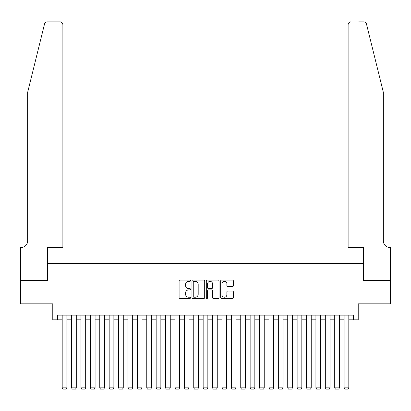 <?xml version="1.0" encoding="UTF-8"?>
<svg xmlns="http://www.w3.org/2000/svg" width="411" height="411" viewBox="0 0 411 411"><rect width="100%" height="100%" fill="white"/><g stroke="black" fill="none" stroke-linecap="round" stroke-linejoin="round"><path stroke-width="0.62" d="M190.463 280.703A0.647 0.647 0 0 0 189.82 280.055L180.018 280.055A0.925 0.925 0 0 0 179.093 280.98L179.093 297.585A0.925 0.925 0 0 0 180.018 298.504L189.82 298.504A0.647 0.647 0 0 0 190.463 297.862A0.647 0.647 0 0 0 189.82 297.215L188.551 297.215A2.954 2.954 0 0 1 185.597 294.266L185.597 292.879A2.954 2.954 0 0 1 188.551 289.93L189.82 289.93A0.647 0.647 0 0 0 190.463 289.282A0.647 0.647 0 0 0 189.82 288.635L188.551 288.635A2.954 2.954 0 0 1 185.597 285.686L185.597 284.299A2.954 2.954 0 0 1 188.551 281.35L189.82 281.35A0.647 0.647 0 0 0 190.463 280.703M232.456 286.559A0.925 0.925 0 0 0 233.381 285.64L233.381 280.98A0.925 0.925 0 0 0 232.456 280.055L221.575 280.055A0.925 0.925 0 0 0 220.65 280.98L220.65 297.585A0.925 0.925 0 0 0 221.575 298.504L232.456 298.504A0.925 0.925 0 0 0 233.381 297.585L233.381 291.959A0.925 0.925 0 0 0 232.456 291.034L227.802 291.034A0.925 0.925 0 0 0 226.877 291.959L226.877 294.749A2.466 2.466 0 0 1 224.411 297.215A2.466 2.466 0 0 1 221.945 294.749L221.945 283.816A2.466 2.466 0 0 1 224.411 281.35A2.466 2.466 0 0 1 226.877 283.816L226.877 285.64A0.925 0.925 0 0 0 227.802 286.559L232.456 286.559M57.483 319.825L57.483 315.124L353.517 315.124L353.517 319.825L358.217 319.825L358.217 303.847L390.404 303.847L390.404 280.353L363.386 280.353L363.386 263.436L47.614 263.436L47.614 280.353L20.596 280.353L20.596 303.847L52.783 303.847L52.783 319.825L62.184 319.825M204.693 280.98A0.925 0.925 0 0 0 203.769 280.055L192.887 280.055A0.925 0.925 0 0 0 191.963 280.98L191.963 297.585A0.925 0.925 0 0 0 192.887 298.504L203.769 298.504A0.925 0.925 0 0 0 204.693 297.585L204.693 280.98M207.231 280.055L218.113 280.055A0.925 0.925 0 0 1 219.037 280.98L219.037 297.585A0.925 0.925 0 0 1 218.113 298.504L213.458 298.504A0.925 0.925 0 0 1 212.533 297.585L212.533 290.849A0.925 0.925 0 0 0 211.614 289.93L208.521 289.93A0.925 0.925 0 0 0 207.596 290.849L207.596 297.862A0.647 0.647 0 0 1 206.954 298.504A0.647 0.647 0 0 1 206.307 297.862L206.307 280.98A0.925 0.925 0 0 1 207.231 280.055M66.88 319.825L71.581 319.825M76.282 319.825L80.977 319.825M85.678 319.825L90.374 319.825M95.075 319.825L99.775 319.825M104.471 319.825L109.172 319.825M113.873 319.825L118.568 319.825M123.269 319.825L127.97 319.825M132.666 319.825L137.366 319.825M142.062 319.825L146.763 319.825M151.464 319.825L156.159 319.825M160.86 319.825L165.561 319.825M170.257 319.825L174.958 319.825M179.658 319.825L184.354 319.825M189.055 319.825L193.751 319.825M198.451 319.825L203.152 319.825M207.848 319.825L212.549 319.825M217.249 319.825L221.945 319.825M226.646 319.825L231.342 319.825M236.042 319.825L240.743 319.825M245.439 319.825L250.14 319.825M254.841 319.825L259.536 319.825M264.237 319.825L268.938 319.825M273.634 319.825L278.334 319.825M283.03 319.825L287.731 319.825M292.432 319.825L297.127 319.825M301.828 319.825L306.529 319.825M311.225 319.825L315.925 319.825M320.626 319.825L325.322 319.825M330.023 319.825L334.718 319.825M339.419 319.825L344.12 319.825M348.816 319.825L353.517 319.825M193.9 281.35A0.647 0.647 0 0 0 193.252 281.992L193.252 296.567A0.647 0.647 0 0 0 193.9 297.215L195.235 297.215A2.954 2.954 0 0 0 198.189 294.266L198.189 284.299A2.954 2.954 0 0 0 195.235 281.35L193.9 281.35M212.533 283.862A2.466 2.466 0 0 0 210.067 281.396A2.466 2.466 0 0 0 207.596 283.862L207.596 287.715A0.925 0.925 0 0 0 208.521 288.635L211.614 288.635A0.925 0.925 0 0 0 212.533 287.715L212.533 283.862M66.88 315.124L66.88 387.866L62.184 387.866L62.184 315.124M66.88 387.866L66.176 389.089L62.888 389.089L62.184 387.866M44.501 24.059C45.22 22.513 45.22 22.513 44.501 24.059L27.645 92.398L27.645 240.882A6.576 6.576 0 0 1 21.069 247.463L20.55 247.463L20.55 280.353L47.476 280.353L47.476 247.463L62.888 247.463L62.888 24.732A2.82 2.82 0 0 0 60.068 21.911L47.239 21.911A2.82 2.82 0 0 0 44.501 24.059M52.269 21.911L60.068 21.911C61.768 22.091 62.708 23.031 62.888 24.732L62.888 247.463M27.645 240.882A6.576 6.576 0 0 1 21.069 247.463M378.187 71.442L366.499 24.059C365.78 22.513 365.78 22.513 366.499 24.059L383.355 92.398L383.355 240.882A6.576 6.576 0 0 0 389.931 247.463L390.45 247.463L390.45 280.353L363.524 280.353L363.524 247.463L348.112 247.463L348.112 24.732L348.112 247.463M358.731 21.911L363.761 21.911A2.82 2.82 0 0 1 366.499 24.059M350.932 21.911A2.82 2.82 0 0 0 348.112 24.732C348.292 23.031 349.232 22.091 350.932 21.911M383.355 240.882A6.576 6.576 0 0 0 389.931 247.463M76.282 315.124L76.282 387.866L71.581 387.866L71.581 315.124M76.282 387.866L75.573 389.089L72.285 389.089L71.581 387.866M85.678 315.124L85.678 387.866L80.977 387.866L80.977 315.124M85.678 387.866L84.974 389.089L81.681 389.089L80.977 387.866M95.075 315.124L95.075 387.866L90.374 387.866L90.374 315.124M95.075 387.866L94.371 389.089L91.083 389.089L90.374 387.866M104.471 315.124L104.471 387.866L99.775 387.866L99.775 315.124M104.471 387.866L103.767 389.089L100.479 389.089L99.775 387.866M113.873 315.124L113.873 387.866L109.172 387.866L109.172 315.124M113.873 387.866L113.164 389.089L109.876 389.089L109.172 387.866M123.269 315.124L123.269 387.866L118.568 387.866L118.568 315.124M123.269 387.866L122.565 389.089L119.272 389.089L118.568 387.866M132.666 315.124L132.666 387.866L127.97 387.866L127.97 315.124M132.666 387.866L131.962 389.089L128.674 389.089L127.97 387.866M142.062 315.124L142.062 387.866L137.366 387.866L137.366 315.124M142.062 387.866L141.358 389.089L138.07 389.089L137.366 387.866M151.464 315.124L151.464 387.866L146.763 387.866L146.763 315.124M151.464 387.866L150.76 389.089L147.467 389.089L146.763 387.866M160.86 315.124L160.86 387.866L156.159 387.866L156.159 315.124M160.86 387.866L160.156 389.089L156.868 389.089L156.159 387.866M170.257 315.124L170.257 387.866L165.561 387.866L165.561 315.124M170.257 387.866L169.553 389.089L166.265 389.089L165.561 387.866M179.658 315.124L179.658 387.866L174.958 387.866L174.958 315.124M179.658 387.866L178.949 389.089L175.661 389.089L174.958 387.866M189.055 315.124L189.055 387.866L184.354 387.866L184.354 315.124M189.055 387.866L188.351 389.089L185.058 389.089L184.354 387.866M198.451 315.124L198.451 387.866L193.751 387.866L193.751 315.124M198.451 387.866L197.748 389.089L194.46 389.089L193.751 387.866M207.848 315.124L207.848 387.866L203.152 387.866L203.152 315.124M207.848 387.866L207.144 389.089L203.856 389.089L203.152 387.866M217.249 315.124L217.249 387.866L212.549 387.866L212.549 315.124M217.249 387.866L216.54 389.089L213.252 389.089L212.549 387.866M226.646 315.124L226.646 387.866L221.945 387.866L221.945 315.124M226.646 387.866L225.942 389.089L222.649 389.089L221.945 387.866M236.042 315.124L236.042 387.866L231.342 387.866L231.342 315.124M236.042 387.866L235.339 389.089L232.051 389.089L231.342 387.866M245.439 315.124L245.439 387.866L240.743 387.866L240.743 315.124M245.439 387.866L244.735 389.089L241.447 389.089L240.743 387.866M254.841 315.124L254.841 387.866L250.14 387.866L250.14 315.124M254.841 387.866L254.132 389.089L250.844 389.089L250.14 387.866M264.237 315.124L264.237 387.866L259.536 387.866L259.536 315.124M264.237 387.866L263.533 389.089L260.24 389.089L259.536 387.866M273.634 315.124L273.634 387.866L268.938 387.866L268.938 315.124M273.634 387.866L272.93 389.089L269.642 389.089L268.938 387.866M283.03 315.124L283.03 387.866L278.334 387.866L278.334 315.124M283.03 387.866L282.326 389.089L279.038 389.089L278.334 387.866M292.432 315.124L292.432 387.866L287.731 387.866L287.731 315.124M292.432 387.866L291.728 389.089L288.435 389.089L287.731 387.866M301.828 315.124L301.828 387.866L297.127 387.866L297.127 315.124M301.828 387.866L301.124 389.089L297.836 389.089L297.127 387.866M311.225 315.124L311.225 387.866L306.529 387.866L306.529 315.124M311.225 387.866L310.521 389.089L307.233 389.089L306.529 387.866M320.626 315.124L320.626 387.866L315.925 387.866L315.925 315.124M320.626 387.866L319.917 389.089L316.629 389.089L315.925 387.866M330.023 315.124L330.023 387.866L325.322 387.866L325.322 315.124M330.023 387.866L329.319 389.089L326.026 389.089L325.322 387.866M339.419 315.124L339.419 387.866L334.718 387.866L334.718 315.124M339.419 387.866L338.715 389.089L335.427 389.089L334.718 387.866M348.816 315.124L348.816 387.866L344.12 387.866L344.12 315.124M348.816 387.866L348.112 389.089L344.824 389.089L344.12 387.866"/></g></svg>
